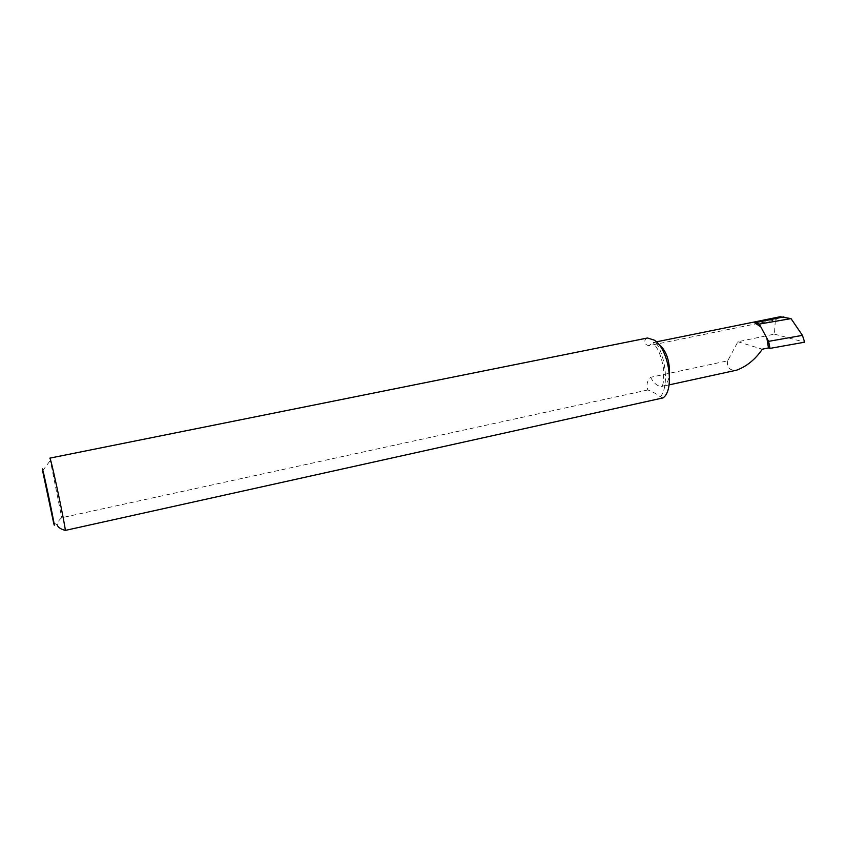 <?xml version="1.0" encoding="UTF-8"?>
<svg xmlns="http://www.w3.org/2000/svg" width="847" height="847" viewBox="0 0 847 847"><rect width="100%" height="100%" fill="white"/><g stroke="black" fill="none" stroke-linecap="round" stroke-linejoin="round"><path stroke-width="0.64" stroke-dasharray="4.24 3.18" d="M663 397.91L660.395 396.82C656.965 394.141 652.793 391.843 647.881 389.948C646.145 385.163 647.055 380.949 650.591 377.317L727.721 360.801L737.917 341.743L774.412 334.131L775.354 319.912L648.908 345.661C642.354 344.369 644.927 337.911 647.521 337.995M647.881 389.948L61.736 517.729C58.761 520.259 57.278 522.652 57.268 524.886L57.352 525.331M49.867 458.132L61.736 517.729M774.412 334.131L804.65 342.188M737.917 341.743L762.332 349.208M727.721 360.801C726.535 367.534 729.489 370.658 736.594 370.181M775.354 319.912L780.129 316.746M766.874 338.165L760.839 326.931M650.591 377.317C654.233 383.913 658.183 386.92 662.418 386.338C666.197 385.311 668.537 381.394 669.448 374.596M657.907 343.395L653.238 342.495L648.908 345.661M660.395 396.82C669.31 386.539 665.869 354.332 654.18 340.102M53.583 522.821L57.268 524.886M42.604 470.794L50.089 460.779M669.056 384.898L662.418 386.338L663.328 382.092L663.72 370.001C662.629 362.452 660.734 355.729 658.013 349.832L653.238 342.495L656.383 341.849"/><path stroke-width="1.27" d="M53.689 523.234C57.077 536.5 45.262 478.989 42.742 469.979C42.276 468.275 42.223 468.539 42.604 470.794L53.689 523.234M57.352 525.331C58.274 527.543 60.931 529.227 65.346 530.402C64.838 523.764 52.948 467.332 50.418 459.508L49.867 458.132L647.521 337.995L654.18 340.102C668.855 348.646 675.091 390.065 663 397.91L65.346 530.402M768.451 347.905L770.029 348.382L768.589 341.362L766.874 338.165L768.451 347.905L762.332 349.208C755.312 359.424 746.736 366.412 736.594 370.181L669.056 384.898M760.839 326.931L754.677 322.802L759.314 324.083L766.874 338.165M656.383 341.849L780.129 316.746L791.013 318.61L759.314 324.083M770.029 348.382L804.65 342.188L802.427 335.359L768.589 341.362M791.013 318.61L802.427 335.359M783.877 316.873L754.677 322.802M669.448 374.596C669.892 360.176 666.049 349.779 657.907 343.395"/></g></svg>
